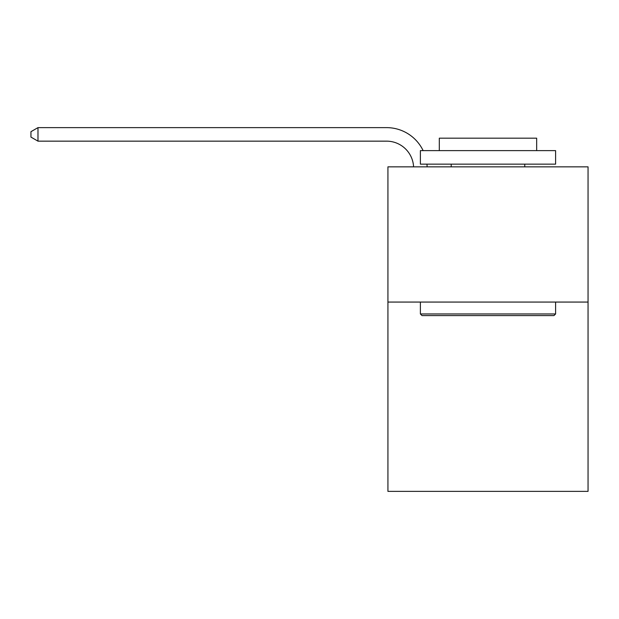 <?xml version="1.0" encoding="UTF-8"?>
<svg xmlns="http://www.w3.org/2000/svg" width="619" height="619" viewBox="0 0 619 619"><rect width="100%" height="100%" fill="white"/><g stroke="black" fill="none" stroke-linecap="round" stroke-linejoin="round"><path stroke-width="0.93" d="M588.05 302.064L588.05 491.37L387.927 491.37L387.927 166.844L588.05 166.844L588.05 302.064L387.927 302.064M386.573 141.155A27.043 27.043 0 0 1 413.585 166.844A27.043 27.043 0 0 0 386.573 141.155A27.043 27.043 0 0 1 413.585 166.844A27.043 27.043 0 0 0 386.573 141.155A27.043 27.043 0 0 1 413.585 166.844A27.043 27.043 0 0 0 386.573 141.155A27.043 27.043 0 0 1 413.585 166.844A27.043 27.043 0 0 0 386.573 141.155A27.043 27.043 0 0 1 413.585 166.844A27.043 27.043 0 0 0 386.573 141.155A27.043 27.043 0 0 1 413.585 166.844A27.043 27.043 0 0 0 386.573 141.155A27.043 27.043 0 0 1 413.585 166.844A27.043 27.043 0 0 0 386.573 141.155A27.043 27.043 0 0 1 413.585 166.844A27.043 27.043 0 0 0 386.573 141.155A27.043 27.043 0 0 1 413.585 166.844A27.043 27.043 0 0 0 386.573 141.155A27.043 27.043 0 0 1 413.585 166.844A27.043 27.043 0 0 0 386.573 141.155A27.043 27.043 0 0 1 413.585 166.844A27.043 27.043 0 0 0 386.573 141.155A27.043 27.043 0 0 1 413.585 166.844A27.043 27.043 0 0 0 386.573 141.155A27.043 27.043 0 0 1 413.585 166.844A27.043 27.043 0 0 0 386.573 141.155A27.043 27.043 0 0 1 413.585 166.844A27.043 27.043 0 0 0 386.573 141.155A27.043 27.043 0 0 1 413.585 166.844A27.043 27.043 0 0 0 386.573 141.155A27.043 27.043 0 0 1 413.585 166.844A27.043 27.043 0 0 0 386.573 141.155A27.043 27.043 0 0 1 413.585 166.844A27.043 27.043 0 0 0 386.573 141.155L37.983 141.155L30.95 137.093L30.95 131.685L37.983 127.63L386.573 127.63A40.568 40.568 0 0 1 423.133 150.618M37.983 141.155L37.983 127.63L386.573 127.63M422.003 315.582L420.378 313.965L555.599 313.965L553.974 315.582L422.003 315.582M555.599 150.618L555.599 164.143L420.378 164.143L420.378 150.618L555.599 150.618M439.312 150.618L439.312 138.176L536.665 138.176L536.665 150.618M555.599 302.064L555.599 313.965M420.378 302.064L420.378 313.965M524.765 164.143L524.765 166.844M451.212 164.143L451.212 166.844M426.94 164.143A40.568 40.568 0 0 1 427.118 166.844"/></g></svg>
